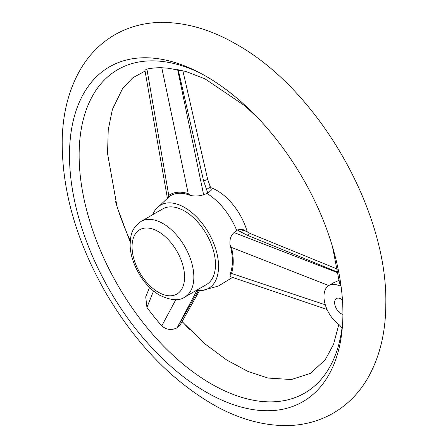 <?xml version="1.0" encoding="UTF-8"?>
<svg xmlns="http://www.w3.org/2000/svg" width="448" height="448" viewBox="0 0 448 448"><rect width="100%" height="100%" fill="white"/><g stroke="black" fill="none" stroke-linecap="round" stroke-linejoin="round"><path stroke-width="0.67" d="M206.203 76.39A193.34 111.625 60 0 1 325.931 227.175A193.34 111.625 60 0 1 321.793 385.28A193.34 111.625 60 0 1 109.53 290.063A193.34 111.625 60 0 1 133.207 58.632A193.34 111.625 60 0 1 206.203 76.39M189.364 329.319A193.34 111.625 60 0 1 182.162 321.429M130.267 240.789A193.34 111.625 60 0 1 115.45 201.292M342.737 321.199A186.788 107.839 60 0 1 341.998 328.115A186.788 107.839 60 0 1 202.927 378.795A186.788 107.839 60 0 1 79.145 157.293A186.788 107.839 60 0 1 199.17 72.537M342.462 300.031A8.954 5.169 -120 0 0 336.487 298.525A8.954 5.169 -120 0 0 335.115 305.698A8.954 5.169 -120 0 0 340.967 313.594A8.954 5.169 -120 0 0 342.91 314.362M341.998 328.115A14.095 8.137 -120 0 0 339.422 324.929A24.03 13.877 60 0 1 324.99 303.733A24.03 13.877 60 0 1 328.95 285.466A24.03 13.877 60 0 1 339.422 285.846A14.095 8.137 -120 0 0 341.018 285.858M196.93 290.427L177.128 327.746L198.38 290.567M177.128 327.746C171.662 330.551 166.55 329.935 161.773 325.898A175.969 101.595 60 0 1 146.916 307.418L145.718 296.862L149.565 287.398M180.163 324.979L177.565 327.494M332.5 246.73L339.528 283.074L340.424 285.27L340.978 285.6M167.418 198.358L144.906 70.241L146.916 69.054A175.969 101.595 60 0 1 161.773 67.726L168.504 68.247M196.414 290.354A48.059 27.748 -120 0 0 202.227 290.461A48.059 27.748 -120 0 0 208.611 232.865A48.059 27.748 -120 0 0 155.54 209.58A48.059 27.748 -120 0 0 152.718 214.676M327.034 309.467L230.546 276.73L229.958 274.624L231.487 273.437L325.293 304.814M328.776 285.572L231.487 247.447L229.958 244.502A51.234 29.579 60 0 1 229.958 274.624M229.958 244.502C229.566 239.305 230.933 235.329 234.052 232.574L237.317 229.914L242.564 229.247L245.666 231.129A10.926 6.143 -58.7 0 1 245.672 231.134A10.926 6.143 -58.7 0 0 240.201 231.666L237.317 229.914M177.615 69.462L203.605 194.695L207.861 193.273L203.582 180.83L178.181 69.574M203.605 194.695C199.427 196.123 195.082 196.386 190.557 195.485A51.234 29.579 -120 0 0 169.495 196.336L155.54 209.586M247.302 232.064A45.875 26.488 -120 0 0 210.375 187.505M182.84 70.622L207.637 179.206L211.4 190.042L207.861 193.273M146.916 69.054L168.756 195.395A52.433 30.274 60 0 1 188.25 193.654L161.773 67.726M168.756 195.395L167.966 197.501M190.557 195.485L188.25 193.654M184.794 297.063L206.422 284.575A43.691 25.228 -120 0 0 206.422 234.125A43.691 25.228 -120 0 0 162.73 208.897L141.103 221.385C130.648 229.006 130.682 235.967 130.138 244.457C129.993 262.472 143.203 285.914 159.673 295.221C170.856 300.53 179.228 301.146 184.794 297.063A43.691 25.228 -120 0 0 184.794 246.613A43.691 25.228 -120 0 0 141.103 221.385M161.773 325.898L175.834 299.65M153.563 290.987L146.916 307.418M231.487 247.447A52.433 30.274 60 0 1 231.487 273.437M339.422 285.846L340.424 285.27M339.209 280.263L333.491 282.845L328.95 285.466M207.637 179.206A10.926 0.834 166.9 0 1 203.582 180.83M209.888 186.306A10.926 2.089 157.9 0 1 206.354 189.56M338.089 272.294L247.33 235.25A10.926 4.816 -67.6 0 1 251.3 233.957L245.672 231.134M236.706 230.462A50.473 29.142 -120 0 0 207.004 193.508M158.318 292.225A37.139 21.442 -120 0 0 181.059 259.868A37.139 21.442 -120 0 0 135.57 233.604A37.139 21.442 -120 0 0 158.318 292.225M247.33 235.25L240.201 231.666M234.052 232.574L338.184 272.899M236.527 44.374C211.042 29.534 185.713 22.21 160.552 22.4C143.774 22.73 128.352 26.947 114.285 35.062C100.923 42.986 90.042 53.76 81.626 67.402C69.294 87.892 62.821 112.017 62.199 139.77C61.712 189.946 76.222 240.929 105.739 292.712C135.492 343.37 171.898 381.007 214.95 405.614C239.075 419.02 263.015 425.684 286.776 425.6C303.61 425.365 319.094 421.221 333.239 413.168C347.234 404.958 358.529 393.652 367.125 379.249C379.473 358.025 385.694 333.077 385.801 304.405C388.03 211.663 318.886 90.35 236.527 44.374M258.535 118.625L245.095 105.974L204.977 78.842L185.814 71.428L168.28 68.23M338.828 324.509L333.514 344.406L325.226 359.789L310.397 373.38L291.407 379.534L268.016 378.056L247.957 371.437L226.694 360.002L205.173 344.019L182.056 321.614M130.189 241.993L117.146 207.194L107.542 153.479L108.242 129.763L112.403 109.368L122.886 87.959L132.983 77.644L145.051 71.109M202.233 290.461L218.299 286.087L232.523 277.413M180.096 325.102L199.528 290.612M337.568 269.17L251.3 233.957"/></g></svg>
